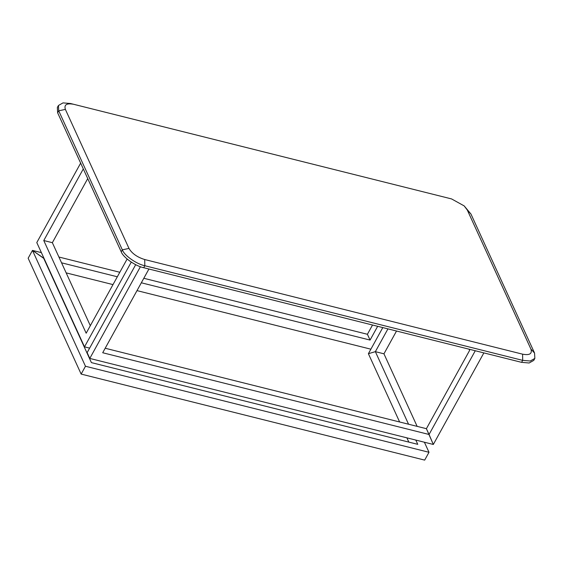 <?xml version="1.0" encoding="UTF-8"?>
<svg xmlns="http://www.w3.org/2000/svg" width="563" height="563" viewBox="0 0 563 563"><rect width="100%" height="100%" fill="white"/><g stroke="black" fill="none" stroke-linecap="round" stroke-linejoin="round"><path stroke-width="0.84" d="M382.805 327.589L368.392 353.698L375.359 351.657L383.952 353.81L375.359 351.657L368.392 353.698L399.631 421.983M387.942 328.876L375.359 351.657L408.555 424.22M415.811 440.076L417.76 444.341L91.41 362.614L43.71 258.347L32.471 250.401L44.048 258.431M424.396 442.222L428.999 452.286L85.47 366.253L32.471 250.401L28.15 258.227L32.471 250.401L41.395 252.632M396.528 331.023L383.952 353.81L417.141 426.367M428.999 452.286L424.678 460.112L81.149 374.085L85.47 366.253M81.149 374.085L28.15 258.227M406.887 437.838L408.837 442.11M475.278 350.749L429.055 434.481L433.32 444.46L426.402 428.689L429.055 434.481L102.705 352.748L148.928 269.015M469.056 349.187L469.612 350.411L426.402 428.689L105.19 348.244M483.863 352.895L433.32 444.46L89.791 358.427L140.426 266.707M89.791 358.427L87.145 352.635L135.697 264.68M90.319 325.688L52.352 242.688L87.737 178.591M89.63 348.131L84.492 346.843L36.792 242.576L80.657 163.115M127.125 259.029L86.167 333.219L43.766 240.535L83.303 168.914M43.766 240.535L52.352 242.688M131.263 262.126L84.492 346.843M377.667 326.301L370.06 340.073L141.32 282.788M117.322 276.778L61.557 262.815M370.06 340.073L367.414 334.281L143.811 278.284M119.806 272.274L58.911 257.024M370.876 349.187L136.999 290.621M113.001 284.604L66.16 272.879M372.53 325.013L367.414 334.281M70.523 103.508L451.575 198.929L464.165 205.896L467.304 210.048L530.909 349.074C532.38 353.775 529.614 355.478 522.598 354.176L144.712 259.536C137.224 257.207 131.981 253.498 128.983 248.417L65.378 109.391C63.908 104.697 66.68 102.994 73.69 104.296L70.523 103.508L63.021 102.888L58.446 105.478L58.728 110.812L122.333 249.838C124.184 255.377 136.549 264.117 144.811 265.729L522.689 360.362L530.24 361.01L534.85 358.413L534.568 353.078L470.964 214.053L464.165 205.896M58.446 105.478L57.349 107.463L57.63 112.797L121.235 251.823C123.093 257.361 135.451 266.102 143.713 267.714L521.591 362.347L529.143 362.994L533.752 360.397L534.85 358.413M57.63 112.797L58.728 110.812L65.378 109.391M121.235 251.823L122.333 249.838L128.983 248.417M143.713 267.714L144.811 265.729L144.712 259.536M521.591 362.347L522.689 360.362L522.598 354.176M534.568 353.078L530.909 349.074M470.964 214.053L467.304 210.048"/></g></svg>
